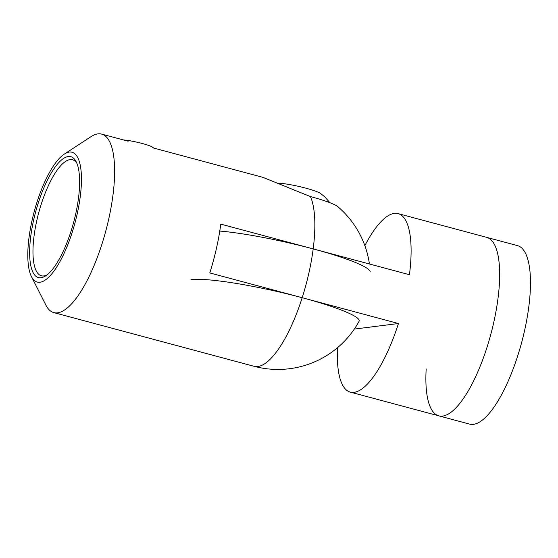 <?xml version="1.0" encoding="UTF-8"?>
<svg xmlns="http://www.w3.org/2000/svg" width="558" height="558" viewBox="0 0 558 558"><rect width="100%" height="100%" fill="white"/><g stroke="black" fill="none" stroke-linecap="round" stroke-linejoin="round"><path stroke-width="0.84" d="M364.855 245.66A92.398 29.079 105 0 1 398.147 213.623L517.51 245.632A92.398 29.079 -75 0 1 524.485 330.992A92.398 29.079 -75 0 1 469.648 424.122L438.839 415.863A92.398 29.079 -75 0 0 493.677 322.726A92.398 29.079 -75 0 0 486.709 237.373A92.398 29.079 105 0 1 493.677 322.726A92.398 29.079 105 0 1 438.839 415.863A92.398 29.079 105 0 1 426.179 368.984M190.955 279.6A88.896 10.742 12.7 0 1 302.185 297.714L398.447 323.528A92.398 29.079 105 0 1 350.284 392.114A92.398 29.079 105 0 1 337.492 347.711M398.147 213.623A92.398 29.079 105 0 1 409.446 274.724L313.184 248.91A88.896 10.742 -167.3 0 0 219.782 231.047M354.309 329.081L398.447 323.528M75.56 214.53A62.58 19.69 105 0 1 45.644 275.875A62.58 19.69 105 0 1 33.696 219.789A62.58 19.69 105 0 1 76.23 161.827A62.58 19.69 105 0 1 75.56 214.53M76.92 163.361A60.062 18.902 -75 0 0 72.498 159.769A60.062 18.902 -75 0 0 36.856 220.305A60.062 18.902 -75 0 0 41.383 275.785A60.062 18.902 -75 0 0 47.012 274.892M69.297 152.083A67.197 21.148 -75 0 0 64.282 154.113A67.197 21.148 -75 0 0 34.205 211.684A67.197 21.148 -75 0 0 31.436 276.58A67.197 21.148 -75 0 0 39.967 282.236A67.197 21.148 -75 0 0 77.102 214.335A67.197 21.148 -75 0 0 69.297 152.083M64.282 154.113L91.003 136.661A92.398 29.079 105 0 1 97.894 133.878A92.398 29.079 105 0 1 101.668 134.108A92.398 29.079 105 0 1 108.636 219.468A92.398 29.079 105 0 1 57.565 312.829A92.398 29.079 105 0 1 53.798 312.599A92.398 29.079 105 0 1 45.84 305.052L31.436 276.58M152.222 147.668L262.923 177.36L310.422 196.569A44.096 5.329 12.7 0 1 337.862 206.704A92.398 92.398 0 0 1 369.424 263.99M53.798 312.599L254.023 366.292A92.398 92.398 0 0 0 359.045 321.345A88.896 10.742 -167.3 0 0 302.185 297.714L209.773 272.932A92.398 29.079 -75 0 0 216.448 248.38A92.398 29.079 -75 0 0 220.773 224.128L313.184 248.91A88.896 10.742 12.7 0 1 370.205 271.816M329.862 202.694L324.861 196.932L320.606 193.486A24.231 2.929 -167.3 0 0 305.861 188.172A24.231 2.929 -167.3 0 0 277.284 183.143M123.409 139.939A17.361 2.099 12.7 0 1 140.783 143.099A17.361 2.099 12.7 0 1 153.087 147.535A17.361 2.099 12.7 0 1 153.269 147.744L153.429 147.996M310.422 196.569A92.398 29.079 -75 0 1 313.184 248.91A92.398 29.079 105 0 1 308.86 273.162A92.398 29.079 105 0 1 302.185 297.714A92.398 29.079 -75 0 1 254.023 366.292M438.839 415.863L350.284 392.114M101.668 134.108L128.117 141.202"/></g></svg>
